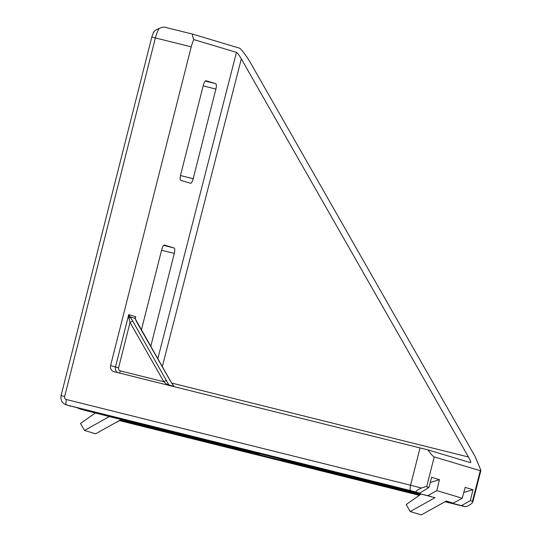 <?xml version="1.0" encoding="UTF-8"?>
<svg xmlns="http://www.w3.org/2000/svg" width="542" height="542" viewBox="0 0 542 542"><rect width="100%" height="100%" fill="white"/><g stroke="black" fill="none" stroke-linecap="round" stroke-linejoin="round"><path stroke-width="0.81" d="M303.385 464.806A2.568 0.732 104 0 0 303.689 465.653L280.729 459.264L288.54 461.106A2.568 0.732 -76 0 1 288.554 461.113A2.568 0.732 -76 0 1 288.54 461.106L406.5 490.585A2.568 2.466 106.7 0 1 406.31 490.53M281.305 459.352A2.568 2.466 106.7 0 1 280.797 459.284M418.519 494.426A2.568 0.732 104 0 0 418.526 494.433L127.194 421.893A2.568 0.732 -76 0 1 127.194 421.893A2.568 0.732 -76 0 1 127.187 421.893L418.519 494.426M193.101 34.254C192.024 34.038 192.261 35.819 193.826 39.586A12.845 3.645 104 0 0 191.231 46.849L110.588 365.545A5.135 4.925 106.7 0 0 114.111 371.717L427.902 449.88C430.89 454.081 432.99 456.418 434.217 456.892L480.293 470.707L480.923 470.375L475.029 456.344L251.617 64.749C247.396 57.113 240.506 47.886 239.171 48.069L193.054 34.241L164.368 27.1L193.006 34.234M77.052 407.767L82.025 409.583L109.159 416.52L248.758 451.31L259.706 454.596L254.638 453.437L120.331 420.097M119.992 420.287L126.076 422.11L119.599 420.504M460.822 505.666A5.135 1.396 104 0 1 460.808 505.659A5.135 1.396 104 0 0 460.808 505.659L445.057 501.736L465.124 506.709L461.506 505.625L470.348 500.673L472.97 489.731L463.769 492.543M445.321 501.587L461.506 505.625M445.829 501.309L453.342 503.172L446.283 501.059L421.31 514.9L410.199 511.567L435.03 497.685L405.66 490.002L397.835 487.651L419.806 493.118L410.721 490.632L66.558 404.942L84.152 409.535L92.54 412.056L79.281 408.756M446.039 501.187L450.09 502.197M420.274 494.629L405.436 490.178M405.612 490.205L431.222 496.54M434.217 456.892L426.656 486.77L428.905 487.441L431.601 477.326L439.427 479.67L430.226 482.482M453.342 503.172L462.245 498.24L436.811 490.612L439.427 479.67M462.245 498.24L465.144 487.38L472.97 489.731M470.348 500.673L472.434 501.296L480.293 470.707M436.811 490.612L427.97 495.564M480.923 470.375L472.82 501.933L471.974 503.172C469.799 505.151 467.516 506.33 465.124 506.709L460.808 505.659M472.82 501.933L472.434 501.296M163.643 245.384L174.165 247.992L164.382 245.059C163.46 245.126 162.573 246.644 161.726 249.625L141.374 330.044M174.165 247.992C174.93 248.561 174.971 250.363 174.3 253.392L161.57 250.235M150.751 346.474L174.3 253.392M205.228 81.049L215.743 83.664L205.933 80.724M215.743 83.664C216.509 84.234 216.556 86.036 215.885 89.064L203.155 85.9M180.479 175.54L193.203 178.697L215.885 89.064M193.203 178.697C192.356 181.672 191.468 183.196 190.547 183.257L180.764 180.323C180.005 179.754 179.958 177.959 180.628 174.924L203.311 85.29C204.158 82.316 205.045 80.792 205.967 80.731M193.826 39.586L236.468 52.371C237.518 53.008 239.137 55.176 241.319 58.882L468.451 456.994C470.463 460.646 471.161 462.543 470.544 462.672L427.902 449.88M95.46 412.936L80.514 423.471L84.505 430.463L109.525 416.48M84.505 430.463L95.616 433.796L121.3 419.494M121.354 420.179L154.707 427.807M70.602 406.154L66.232 404.854A7.703 7.392 106.7 0 0 66.558 404.942A5.135 1.457 104 0 1 66.422 399.542L410.585 485.239L420.036 447.888M426.656 486.77C425.849 486.553 424.149 486.98 421.541 488.037C417.76 489.717 415.924 491.032 416.032 491.987M428.905 487.441L419.806 493.118M153.792 32.33C153.677 31.375 155.513 30.061 159.301 28.38C161.909 27.324 163.616 26.897 164.416 27.114M406.385 489.778L405.66 490.002M82.025 409.583L78.963 408.668M120.893 419.908L116.388 422.279M421.127 494.026L406.202 504.555L410.199 511.567M127.438 421.954A2.568 2.466 106.7 0 1 125.981 422.055L120.019 420.267M138 424.582A2.568 0.732 104 0 0 138.298 425.219L125.981 422.055M93.664 411.839A2.568 0.732 -76 0 1 93.658 411.832A2.568 0.732 -76 0 1 93.644 411.832L384.976 484.372A2.568 0.732 104 0 0 384.989 484.372A2.568 0.732 104 0 0 384.996 484.372L396.764 487.407A2.568 2.466 106.7 0 1 396.581 487.353M85.86 409.942A2.568 2.466 106.7 0 1 85.365 409.874L93.644 411.832M93.901 411.893A2.568 2.466 106.7 0 1 92.438 411.995L85.365 409.874M396.764 487.407L403.831 489.528A2.568 2.466 106.7 0 1 403.614 489.46M104.457 414.522A2.568 0.732 104 0 0 104.755 415.165L92.438 411.995M403.831 489.528L396.087 487.698A2.568 0.732 -76 0 1 395.802 487.136M174.084 386.649L170.886 381.873L137.072 322.598L134.992 318.357L135.724 316.718L135.263 318.811A2.568 1.863 159.7 0 0 135.263 318.811A2.568 1.863 159.7 0 0 134.992 318.357L129.978 316.853A2.568 0.982 143.3 0 1 129.043 318.466L128.739 314.624L132.878 321.338A2.568 0.542 150.3 0 0 130.046 322.47L129.043 318.466M132.878 321.338L169.294 385.708M293.649 462.38A2.568 2.466 106.7 0 1 291.908 462.617M406.5 490.585L417.448 493.87A2.568 2.466 106.7 0 1 417.238 493.803M129.592 421.561L129.362 422.218M115.527 417.564L115.27 417.997L115.527 417.564M167.573 385.03L163.86 381.744L130.046 322.47L118.569 367.822A2.568 2.466 -73.3 0 0 120.331 370.904L163.86 381.744A2.568 0.542 150.3 0 1 166.692 380.613M173.548 386.033A2.568 0.982 143.3 0 1 173.711 386.161A2.568 0.982 143.3 0 1 173.786 386.358L168.772 384.854A2.568 1.863 159.7 0 0 166.59 384.285M174.172 386.676L170.981 381.934L135.27 318.811M293.71 462.394A2.568 2.419 106.3 0 1 291.989 462.638M281.21 459.331A2.568 2.5 107.3 0 1 280.729 459.264M417.448 493.87L303.689 465.653M419.433 495.219L138.298 425.219M120.182 420.179L127.187 421.893L120.182 420.179M396.087 487.698L104.755 415.165M119.423 420.599L419.298 495.313L119.423 420.599M110.588 365.545L115.48 367.015L128.739 314.624L135.724 316.718L135.229 318.676M157.783 358.804L236.468 52.371M191.231 46.849L155.385 37.92L64.661 396.459A2.568 2.466 -73.3 0 0 66.422 399.542M241.319 58.882L162.288 366.69M171.624 383.031L468.451 456.994M109.423 416.574L105.162 418.912M117.614 372.591A5.135 4.925 106.7 0 1 115.48 367.015L118.569 367.822M410.721 490.632A5.135 1.457 104 0 1 410.585 485.239L421.541 488.037M159.301 28.38A12.845 3.645 104 0 0 155.385 37.92L151.801 37.08L61.077 395.619C60.345 400.077 62.066 403.16 66.232 404.854M64.661 396.459L61.077 395.619M397.232 488.173A2.568 0.732 104 0 0 397.239 488.173A2.568 0.732 104 0 0 397.252 488.179L280.919 459.264M412.381 492.712A2.568 0.732 -76 0 1 412.116 492.272M254.374 452.997L254.638 453.437M259.72 454.603L239.496 448.898A2.568 0.732 -76 0 1 239.489 448.898L109.179 416.527M119.369 373.025A2.568 0.732 104 0 0 120.331 370.904M153.616 31.937L151.801 37.08M403.763 489.507L384.989 484.372L85.433 409.854M397.239 488.173L417.421 493.864"/></g></svg>

